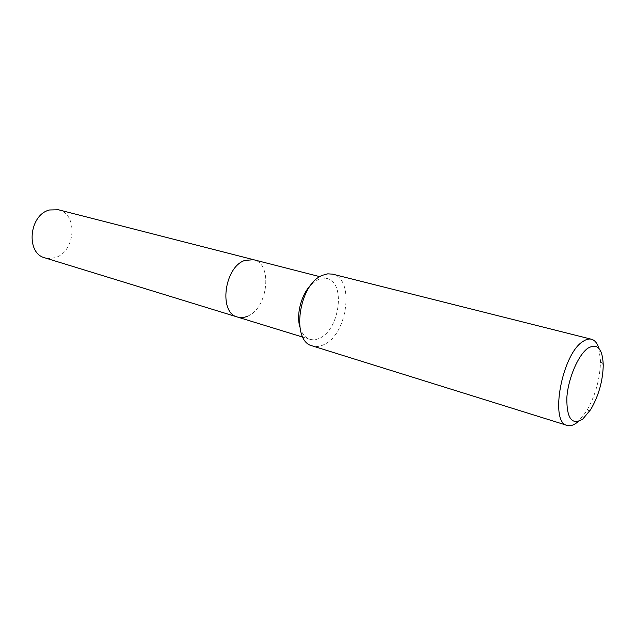 <?xml version="1.0" encoding="UTF-8"?>
<svg xmlns="http://www.w3.org/2000/svg" width="635" height="635" viewBox="0 0 635 635"><rect width="100%" height="100%" fill="white"/><g stroke="black" fill="none" stroke-linecap="round" stroke-linejoin="round"><path stroke-width="0.48" stroke-dasharray="3.17 2.38" d="M311.634 284.139L318.381 279.424L326.977 278.495C345.821 282.051 339.86 329.422 319.794 338.114C316.333 339.828 313.023 340.225 309.864 339.288C304.99 337.669 301.609 333.399 299.72 326.469M247.602 316.166C267.978 308.396 272.994 263.469 253.603 259.715C272.994 263.469 267.978 308.396 247.602 316.166C244.094 317.714 240.721 318 237.466 317.04M332.597 274.153C354.767 278.305 347.75 334.066 324.207 344.495C320.088 346.567 316.151 347.051 312.396 345.924M598.853 348.282L600.527 360.91C600.115 379.047 595.352 395.962 586.24 411.647L578.231 421.553M58.428 209.764C78.343 213.804 75.494 252.087 55.134 257.651L49.959 258.556L44.895 257.85M326.977 278.495L319.897 276.677M603.25 364.998L600.527 360.91M590.701 409.583L586.24 411.647M309.864 339.288L302.879 337.145"/><path stroke-width="0.95" d="M247.602 316.166C244.094 317.714 240.721 318 237.466 317.04C218.44 313.007 224.203 266.994 244.816 260.421L253.603 259.715L58.428 209.764L49.562 209.971C29.075 214.63 25.479 253.365 44.895 257.85L237.466 317.04C218.44 313.007 224.203 266.994 244.816 260.421L253.603 259.715L319.897 276.677M578.231 421.553L577.207 422.41C573.564 425.291 570.222 426.291 567.182 425.41L312.396 345.924C290.663 341.519 298.712 283.837 322.636 275.241L327.747 273.836L332.597 274.153L591.439 339.233C594.789 340.154 597.265 343.17 598.853 348.282M567.182 425.41C549.307 422.799 562.007 353.79 583.001 341.44C586.081 339.344 588.891 338.606 591.439 339.233M588.026 348.115C597.456 342.948 602.528 348.567 603.25 364.998C602.869 380.929 598.686 395.788 590.701 409.583L582.811 419.013C572.016 425.672 566.69 418.656 566.825 397.978C568.031 378.603 578.247 354.774 588.026 348.115M299.72 326.469C296.124 313.436 301.768 293.386 311.634 284.139M302.879 337.145L237.466 317.04"/></g></svg>
